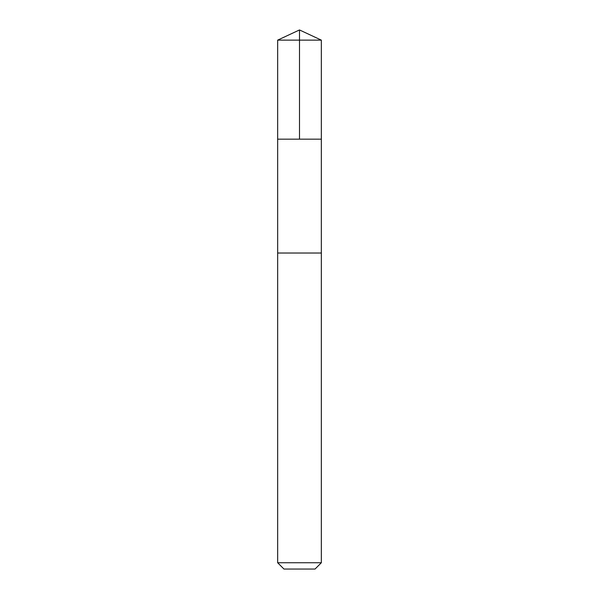 <?xml version="1.0" encoding="UTF-8"?>
<svg xmlns="http://www.w3.org/2000/svg" width="599" height="599" viewBox="0 0 599 599"><rect width="100%" height="100%" fill="white"/><g stroke="black" fill="none" stroke-linecap="round" stroke-linejoin="round"><path stroke-width="0.9" d="M277.659 139.163L321.341 139.163L321.341 40.133L277.659 40.133L277.659 139.163L321.341 139.163L321.334 253.025L277.666 253.025L277.659 139.163M278.947 253.025L277.659 253.025L277.659 562.746L321.341 562.746L321.341 253.025L278.947 253.025M321.341 562.746L315.037 569.05L283.963 569.05L277.659 562.746M299.5 139.163L299.5 29.95L277.659 40.133M299.5 29.95L321.341 40.133"/></g></svg>
